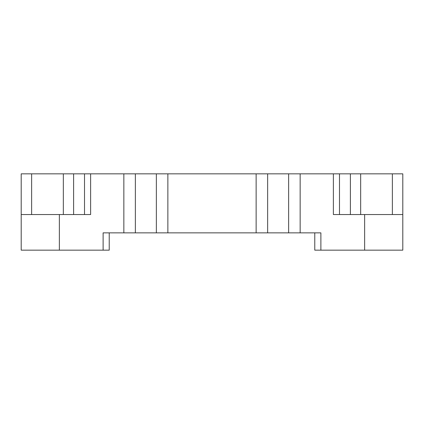 <?xml version="1.0" encoding="UTF-8"?>
<svg xmlns="http://www.w3.org/2000/svg" width="424" height="424" viewBox="0 0 424 424"><rect width="100%" height="100%" fill="white"/><g stroke="black" fill="none" stroke-linecap="round" stroke-linejoin="round"><path stroke-width="0.64" d="M63.335 214.544L63.335 173.84L84.519 173.84L84.519 214.544L82.553 214.544M341.447 214.544L339.481 214.544L339.481 173.84L300.15 173.84L300.15 232.861L288.638 232.861L288.638 173.84L300.15 173.84M123.85 232.861L123.85 173.84L135.362 173.84L135.362 232.861L103.117 232.861L103.117 250.16L21.2 250.16L21.2 173.84L31.625 173.84L31.625 214.544M123.85 173.84L90.625 173.84L90.625 214.544L59.36 214.544L59.36 250.16M392.375 214.544L392.375 173.84L402.8 173.84L402.8 250.16L314.778 250.16L314.778 232.861M320.883 250.16L320.883 232.861L300.15 232.861M135.362 173.84L267.65 173.84L267.65 232.861L288.638 232.861M267.65 232.861L256.138 232.861L256.138 173.84M167.862 173.84L167.862 232.861L256.138 232.861M167.862 232.861L156.35 232.861L156.35 173.84M135.362 232.861L156.35 232.861M63.335 173.84L31.625 173.84M84.519 173.84L90.625 173.84M267.65 173.84L288.638 173.84M350.383 214.544L350.383 173.84L339.481 173.84M350.383 173.84L360.665 173.84L360.665 214.544M392.375 173.84L360.665 173.84M333.375 173.84L333.375 214.544L402.8 214.544M109.222 232.861L109.222 250.16L103.117 250.16M21.2 214.544L59.36 214.544M364.64 250.16L364.64 214.544M73.617 173.84L73.617 214.544"/></g></svg>
